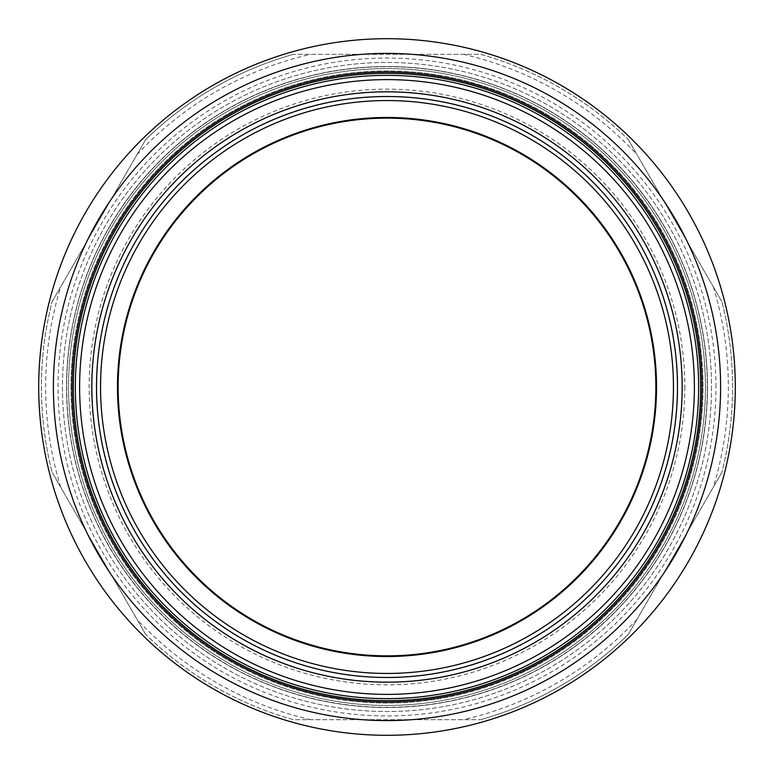 <?xml version="1.0" encoding="UTF-8"?>
<svg xmlns="http://www.w3.org/2000/svg" width="774" height="774" viewBox="0 0 774 774"><rect width="100%" height="100%" fill="white"/><g stroke="black" fill="none" stroke-linecap="round" stroke-linejoin="round"><path stroke-width="0.58" stroke-dasharray="3.87 2.9" d="M720.604 387A333.604 333.604 0 0 0 387 53.396A333.604 333.604 0 0 0 53.396 387A333.604 333.604 0 0 0 387 720.604A333.604 333.604 0 0 0 720.604 387M715.95 387A328.95 328.95 0 0 0 387 58.05A328.95 328.95 0 0 0 58.05 387A328.95 328.95 0 0 0 387 715.95A328.95 328.95 0 0 0 715.95 387M735.3 387A348.3 348.3 0 0 0 387 38.7A348.3 348.3 0 0 0 38.7 387A348.3 348.3 0 0 0 387 735.3A348.3 348.3 0 0 0 735.3 387M73.327 387A313.673 313.673 0 0 0 387 700.673A313.673 313.673 0 0 0 700.673 387A313.673 313.673 0 0 0 387 73.327A313.673 313.673 0 0 0 73.327 387M66.535 387A320.465 320.465 0 0 0 387 707.465A320.465 320.465 0 0 0 707.465 387A320.465 320.465 0 0 0 387 66.535A320.465 320.465 0 0 0 66.535 387A320.465 320.465 0 0 0 387 707.465A320.465 320.465 0 0 0 707.465 387A320.465 320.465 0 0 0 387 66.535A320.465 320.465 0 0 0 66.535 387M668.03 521.686A311.641 311.641 0 0 0 521.686 105.97A311.641 311.641 0 0 0 105.97 252.314A311.641 311.641 0 0 0 252.314 668.03A311.641 311.641 0 0 0 668.03 521.686M124.856 261.37A290.695 290.695 0 0 0 261.37 649.144A290.695 290.695 0 0 0 649.144 512.63A290.695 290.695 0 0 0 512.63 124.856A290.695 290.695 0 0 0 124.856 261.37A290.695 290.695 0 0 0 261.37 649.144A290.695 290.695 0 0 0 649.144 512.63A290.695 290.695 0 0 0 512.63 124.856A290.695 290.695 0 0 0 124.856 261.37M630.065 503.487A269.546 269.546 0 0 0 503.487 143.935A269.546 269.546 0 0 0 143.935 270.513A269.546 269.546 0 0 0 270.513 630.065A269.546 269.546 0 0 0 630.065 503.487M99.846 249.383A318.424 318.424 0 0 0 249.383 674.154A318.424 318.424 0 0 0 674.154 524.617A318.424 318.424 0 0 0 524.617 99.846A318.424 318.424 0 0 0 99.846 249.383A318.424 318.424 0 0 0 249.383 674.154A318.424 318.424 0 0 0 674.154 524.617A318.424 318.424 0 0 0 524.617 99.846A318.424 318.424 0 0 0 99.846 249.383M145.657 634.351L52.119 472.334L145.657 634.351A345.581 345.581 0 0 0 293.462 719.685L480.538 719.685L293.462 719.685A345.581 345.581 0 0 1 145.657 634.351M628.343 139.649L721.881 301.667L628.343 139.649A345.581 345.581 0 0 0 480.538 54.315L293.462 54.315L480.538 54.315A345.581 345.581 0 0 1 628.343 139.649M52.119 301.667L145.657 139.649L52.119 301.667A345.581 345.581 0 0 0 52.119 472.334A345.581 345.581 0 0 1 52.119 301.667M721.881 472.334L628.343 634.351L721.881 472.334A345.581 345.581 0 0 0 721.881 301.667A345.581 345.581 0 0 1 721.881 472.334M60.691 487.194A341.344 341.344 0 0 1 60.691 286.806M137.075 154.51A341.344 341.344 0 0 1 310.616 54.315M463.384 54.315A341.344 341.344 0 0 1 636.925 154.51M713.309 286.806A341.344 341.344 0 0 1 713.309 487.194M636.925 619.49A341.344 341.344 0 0 1 463.384 719.685M310.616 719.685A341.344 341.344 0 0 1 137.075 619.49M684.845 387A297.845 297.845 0 0 1 387 684.845A297.845 297.845 0 0 1 89.155 387A297.845 297.845 0 0 1 387 89.155A297.845 297.845 0 0 1 684.845 387M145.657 139.649A345.581 345.581 0 0 1 293.462 54.315A345.581 345.581 0 0 0 145.657 139.649M628.343 634.351A345.581 345.581 0 0 1 480.538 719.685A345.581 345.581 0 0 0 628.343 634.351M70.947 387A316.053 316.053 0 0 1 387 70.947A316.053 316.053 0 0 1 703.053 387A316.053 316.053 0 0 1 387 703.053A316.053 316.053 0 0 1 70.947 387A316.053 316.053 0 0 1 387 70.947A316.053 316.053 0 0 1 703.053 387A316.053 316.053 0 0 1 387 703.053A316.053 316.053 0 0 1 70.947 387M96.498 387A290.502 290.502 0 0 1 387 96.498A290.502 290.502 0 0 1 677.502 387A290.502 290.502 0 0 1 387 677.502A290.502 290.502 0 0 1 96.498 387M100.485 387A286.515 286.515 0 0 1 387 100.485A286.515 286.515 0 0 1 673.515 387A286.515 286.515 0 0 1 387 673.515A286.515 286.515 0 0 1 100.485 387M682 387A295 295 0 0 1 387 682A295 295 0 0 1 92 387A295 295 0 0 1 387 92A295 295 0 0 1 682 387A295 295 0 0 1 387 682A295 295 0 0 1 92 387A295 295 0 0 1 387 92A295 295 0 0 1 682 387M118.141 387A268.859 268.859 0 0 1 387 118.141A268.859 268.859 0 0 1 655.859 387A268.859 268.859 0 0 1 387 655.859A268.859 268.859 0 0 1 118.141 387M707.291 387A320.291 320.291 0 0 1 387 707.291A320.291 320.291 0 0 1 66.709 387A320.291 320.291 0 0 1 387 66.709A320.291 320.291 0 0 1 707.291 387M711.538 387A324.538 324.538 0 0 1 387 711.538A324.538 324.538 0 0 1 62.462 387A324.538 324.538 0 0 1 387 62.462A324.538 324.538 0 0 1 711.538 387A324.538 324.538 0 0 1 387 711.538A324.538 324.538 0 0 1 62.462 387A324.538 324.538 0 0 1 387 62.462A324.538 324.538 0 0 1 711.538 387"/><path stroke-width="1.16" d="M735.3 387A348.3 348.3 0 0 0 387 38.7A348.3 348.3 0 0 0 38.7 387A348.3 348.3 0 0 0 387 735.3A348.3 348.3 0 0 0 735.3 387M720.604 387A333.604 333.604 0 0 0 387 53.396A333.604 333.604 0 0 0 53.396 387A333.604 333.604 0 0 0 387 720.604A333.604 333.604 0 0 0 720.604 387M702.028 387A315.028 315.028 0 0 0 387 71.972A315.028 315.028 0 0 0 71.972 387A315.028 315.028 0 0 0 387 702.028A315.028 315.028 0 0 0 702.028 387M73.327 387A313.673 313.673 0 0 0 387 700.673A313.673 313.673 0 0 0 700.673 387A313.673 313.673 0 0 0 387 73.327A313.673 313.673 0 0 0 73.327 387M105.97 252.314A311.641 311.641 0 0 0 252.314 668.03A311.641 311.641 0 0 0 668.03 521.686A311.641 311.641 0 0 0 521.686 105.97A311.641 311.641 0 0 0 105.97 252.314M120.812 259.425A295.184 295.184 0 0 0 259.425 653.188A295.184 295.184 0 0 0 653.188 514.575A295.184 295.184 0 0 0 514.575 120.812A295.184 295.184 0 0 0 120.812 259.425M648.951 512.543A290.482 290.482 0 0 0 512.543 125.049A290.482 290.482 0 0 0 125.049 261.457A290.482 290.482 0 0 0 261.457 648.951A290.482 290.482 0 0 0 648.951 512.543M645.313 510.801A286.448 286.448 0 0 0 510.801 128.687A286.448 286.448 0 0 0 128.687 263.199A286.448 286.448 0 0 0 263.199 645.313A286.448 286.448 0 0 0 645.313 510.801M630.065 503.487A269.546 269.546 0 0 0 503.487 143.935A269.546 269.546 0 0 0 143.935 270.513A269.546 269.546 0 0 0 270.513 630.065A269.546 269.546 0 0 0 630.065 503.487M118.141 387A268.859 268.859 0 0 1 387 118.141A268.859 268.859 0 0 1 655.859 387A268.859 268.859 0 0 1 387 655.859A268.859 268.859 0 0 1 118.141 387M109.802 254.153A307.394 307.394 0 0 0 254.153 664.198A307.394 307.394 0 0 0 664.198 519.847A307.394 307.394 0 0 0 519.847 109.802A307.394 307.394 0 0 0 109.802 254.153"/></g></svg>
